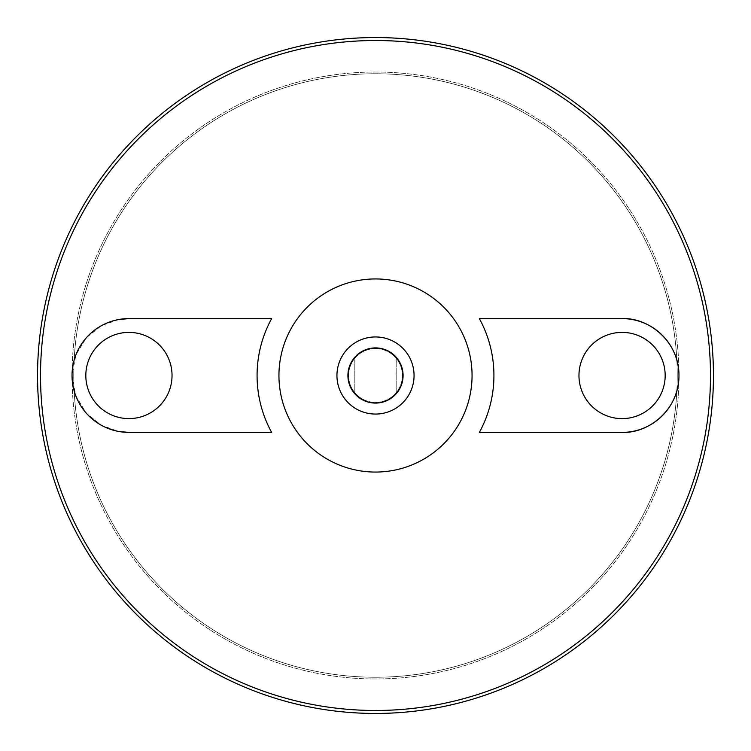<?xml version="1.0" encoding="UTF-8"?>
<svg xmlns="http://www.w3.org/2000/svg" width="751" height="751" viewBox="0 0 751 751"><rect width="100%" height="100%" fill="white"/><g stroke="black" fill="none" stroke-linecap="round" stroke-linejoin="round"><path stroke-width="0.56" stroke-dasharray="3.75 2.82" d="M375.5 73.758A301.742 301.742 0 0 1 636.82 526.367A301.742 301.742 0 0 1 114.18 526.367A301.742 301.742 0 0 1 375.5 73.758A301.742 301.742 0 0 1 636.82 526.367A301.742 301.742 0 0 1 114.18 526.367A301.742 301.742 0 0 1 375.5 73.758M375.5 347.91A27.59 27.59 0 0 1 399.391 389.29A27.59 27.59 0 0 1 351.609 389.29A27.59 27.59 0 0 1 375.5 347.91M354.81 357.251A27.59 27.59 0 0 0 354.81 393.749L354.81 357.251L354.81 393.749M396.19 393.749A27.59 27.59 0 0 0 396.19 357.251L396.19 393.749L396.19 357.251M375.5 348.614A26.886 26.886 0 0 1 398.781 388.943A26.886 26.886 0 0 1 352.219 388.943A26.886 26.886 0 0 1 375.5 348.614A26.886 26.886 0 0 1 398.781 388.943A26.886 26.886 0 0 1 352.219 388.943A26.886 26.886 0 0 1 375.5 348.614M271.637 318.602L128.937 318.602M128.937 432.398L271.637 432.398M118.724 319.522L101.451 325.681L86.468 337.64L75.935 354.782L72.04 375.237L75.767 395.758L86.215 413.088L101.254 425.216L118.639 431.459M479.363 432.398L622.063 432.398M622.063 318.602L479.363 318.602M375.5 72.03A303.47 303.47 0 0 1 638.312 527.23A303.47 303.47 0 0 1 112.688 527.23A303.47 303.47 0 0 1 375.5 72.03A303.47 303.47 0 0 1 638.312 527.23A303.47 303.47 0 0 1 112.688 527.23A303.47 303.47 0 0 1 375.5 72.03M128.937 418.607A43.107 43.107 0 0 0 166.262 353.946A43.107 43.107 0 0 0 91.603 353.946A43.107 43.107 0 0 0 128.937 418.607A43.107 43.107 0 0 1 91.603 353.946A43.107 43.107 0 0 1 166.262 353.946A43.107 43.107 0 0 1 128.937 418.607A43.107 43.107 0 0 0 166.262 353.946A43.107 43.107 0 0 0 91.603 353.946A43.107 43.107 0 0 0 128.937 418.607M622.063 418.607A43.107 43.107 0 0 0 659.397 353.946A43.107 43.107 0 0 0 584.738 353.946A43.107 43.107 0 0 0 622.063 418.607A43.107 43.107 0 0 1 584.738 353.946A43.107 43.107 0 0 1 659.397 353.946A43.107 43.107 0 0 1 622.063 418.607A43.107 43.107 0 0 0 659.397 353.946A43.107 43.107 0 0 0 584.738 353.946A43.107 43.107 0 0 0 622.063 418.607"/><path stroke-width="1.13" d="M375.5 347.91A27.59 27.59 0 0 1 399.391 389.29A27.59 27.59 0 0 1 351.609 389.29A27.59 27.59 0 0 1 375.5 347.91M354.81 393.749A27.59 27.59 0 0 1 354.81 357.251M396.19 357.251A27.59 27.59 0 0 1 396.19 393.749M375.5 336.946A38.554 38.554 0 0 1 408.891 394.782A38.554 38.554 0 0 1 342.109 394.782A38.554 38.554 0 0 1 375.5 336.946M375.5 278.94A96.56 96.56 0 0 1 459.124 423.78A96.56 96.56 0 0 1 291.876 423.78A96.56 96.56 0 0 1 375.5 278.94M375.5 40.516A334.984 334.984 0 0 1 665.602 542.992A334.984 334.984 0 0 1 85.398 542.992A334.984 334.984 0 0 1 375.5 40.516M118.639 431.459L128.937 432.398L271.637 432.398A118.433 118.433 0 0 1 271.637 318.602L128.937 318.602L118.724 319.522M479.363 318.602A118.433 118.433 0 0 1 479.363 432.398L622.063 432.398C648.892 433.58 679.092 409.511 678.96 375.763C679.458 342.005 649.164 317.363 622.063 318.602L479.363 318.602M375.5 37.55A337.95 337.95 0 0 1 668.174 544.475A337.95 337.95 0 0 1 82.826 544.475A337.95 337.95 0 0 1 375.5 37.55M622.063 418.607A43.107 43.107 0 0 0 659.397 353.946A43.107 43.107 0 0 0 584.738 353.946A43.107 43.107 0 0 0 622.063 418.607M622.063 432.398A56.898 56.898 0 0 0 678.97 375.5A56.898 56.898 0 0 0 622.063 318.602M128.937 418.607A43.107 43.107 0 0 0 166.262 353.946A43.107 43.107 0 0 0 91.603 353.946A43.107 43.107 0 0 0 128.937 418.607M128.937 318.602A56.898 56.898 0 0 0 72.03 375.5A56.898 56.898 0 0 0 128.937 432.398"/></g></svg>
